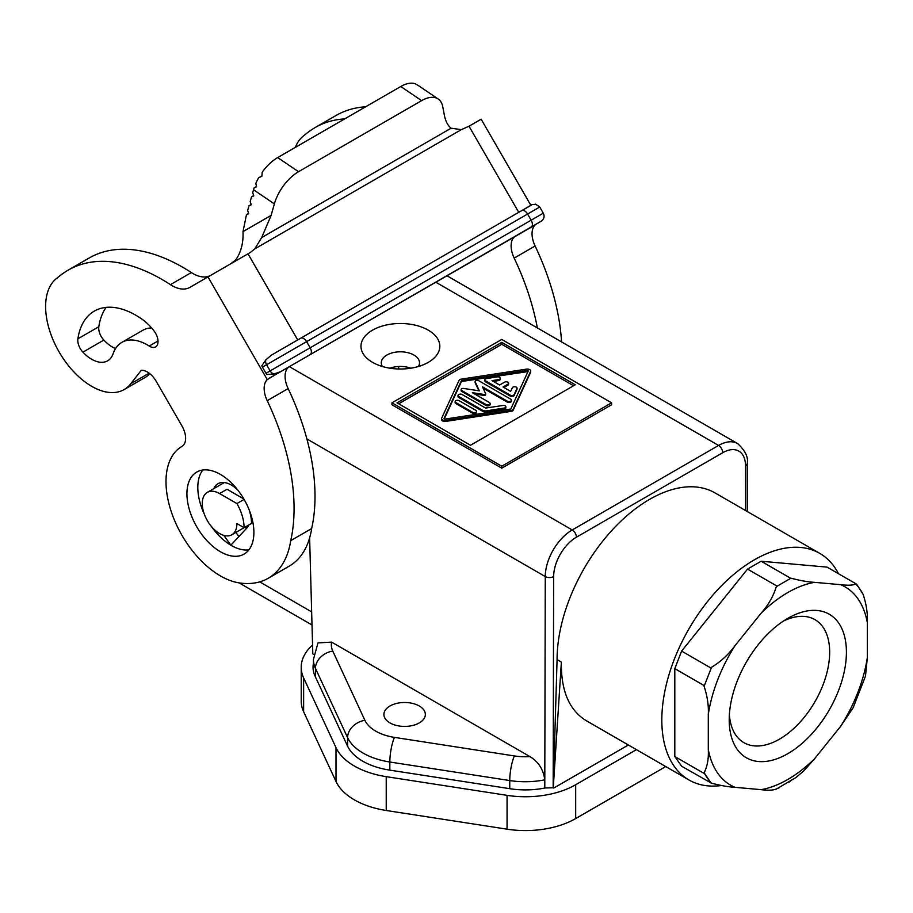 <?xml version="1.0" encoding="UTF-8"?>
<svg xmlns="http://www.w3.org/2000/svg" width="913" height="913" viewBox="0 0 913 913"><rect width="100%" height="100%" fill="white"/><g stroke="black" fill="none" stroke-linecap="round" stroke-linejoin="round"><path stroke-width="1.37" d="M410.793 368.213A19.116 11.036 0 0 0 389.999 368.213M382.364 366.49A19.116 11.036 180 0 1 381.28 362.838A19.116 11.036 180 0 1 386.884 355.031A19.116 11.036 180 0 1 407.712 352.646A19.116 11.036 180 0 1 419.512 362.838A19.116 11.036 180 0 1 418.428 366.49M428.277 362.347A39.419 22.757 180 0 1 372.527 362.347A39.419 22.757 180 0 1 372.527 330.164A39.419 22.757 180 0 1 428.277 330.164A39.419 22.757 180 0 1 428.277 362.347L428.277 362.347M398.661 368.989L398.65 366.478M313.821 654.484L312.805 653.891L309.621 537.917M544.73 788.045L544.753 779.839C543.463 769.545 538.522 761.807 529.917 756.603L331.613 642.113L317.952 642.923L313.433 659.471A59.733 34.489 180 0 0 315.464 668.396L315.464 676.99M313.433 663.409A59.197 34.18 0 0 0 313.045 667.277A59.197 34.18 0 0 0 315.065 676.122L347.442 745.887A59.197 34.18 0 0 0 389.303 770.047L510.127 788.741A59.197 34.18 0 0 0 545.061 787.976L553.267 787.771L557.078 659.597A130.821 75.528 -60 0 1 649.588 499.377A130.821 75.528 -60 0 1 714.993 492.894L819.748 553.369A130.821 75.528 120 0 0 754.332 559.852A130.821 75.528 120 0 0 668.864 675.129A130.821 75.528 120 0 0 688.927 779.964A130.821 75.528 120 0 0 721.327 785.511M688.927 779.964L586.192 720.654C569.176 710.154 560.913 690.639 561.381 662.085L557.078 659.597L561.381 662.085L553.267 787.771M244.616 527.383A29.867 17.244 -120 0 0 246.83 528.068M219.577 533.546A24.491 14.14 -120 0 0 231.822 534.767A24.491 14.14 -120 0 0 236.901 523.548L244.079 527.703A34.648 20.006 -120 0 0 236.912 503.565L219.577 493.556A24.491 14.14 -120 0 0 207.331 492.347A24.491 14.14 -120 0 0 203.588 511.976A24.491 14.14 -120 0 0 219.577 533.546M231.822 534.767L251.52 523.4A34.648 20.006 -120 0 0 248.964 509.34M243.839 498.977L227.017 489.265L219.577 493.556M236.912 503.565L244.091 499.411A47.362 27.344 -120 0 0 196.729 472.067A47.362 27.344 -120 0 0 196.729 526.744A47.362 27.344 -120 0 0 244.091 554.088A47.362 27.344 -120 0 0 244.091 499.411M838.488 573.718A130.821 75.528 120 0 0 819.748 553.369M553.757 788.056L628.349 744.997M389.965 706A20.714 11.96 180 0 1 419.272 706A20.714 11.96 180 0 1 425.344 714.457A20.714 11.96 180 0 1 419.272 722.913A20.714 11.96 180 0 1 396.687 725.504A20.714 11.96 180 0 1 383.905 714.457A20.714 11.96 180 0 1 389.965 706M391.951 402.827L391.951 404.779L501.762 468.175L611.573 404.779L611.573 402.827L501.762 339.431L391.951 402.827L501.762 466.223L611.573 402.827M501.762 468.175L501.762 466.223M397.018 402.827L470.503 445.259L575.247 384.784L501.762 342.352L397.018 402.827M573.558 385.754L501.762 344.304L398.707 403.797M501.762 344.304L501.762 342.352M530.658 370.963L530.658 371.945A3.287 1.894 180 0 1 530.556 372.436L513.117 410.348A2.385 1.381 180 0 1 511.417 411.329L445.727 421.407A3.287 1.894 180 0 1 441.595 419.569L441.595 418.599A3.287 1.894 180 0 1 441.709 418.108L459.159 380.185A2.385 1.381 180 0 1 460.848 379.203L526.527 369.137A3.287 1.894 180 0 1 530.658 370.963A3.287 1.894 180 0 1 530.556 371.454L513.117 409.378A2.385 1.381 180 0 1 511.417 410.359L445.727 420.425A3.287 1.894 180 0 1 441.595 418.599M445.11 419.09L510.801 409.024L528.273 370.963L527.143 370.473L461.464 380.538L444.015 418.462L445.11 419.09M444.243 418.953L461.464 381.508L528.022 371.58M461.464 381.508L461.464 380.538M455.131 401.617L455.131 402.587A2.317 1.335 0 0 0 455.815 403.535L472.649 413.258A2.317 1.335 0 0 0 475.171 413.543A2.317 1.335 0 0 0 476.609 412.311L476.609 411.341A2.317 1.335 0 0 0 475.924 410.394L459.091 400.67A2.317 1.335 0 0 0 456.568 400.373A2.317 1.335 0 0 0 455.131 401.617A2.317 1.335 0 0 0 455.815 402.565L472.649 412.288A2.317 1.335 0 0 0 475.171 412.573A2.317 1.335 0 0 0 476.609 411.341M484.883 379.899A2.385 1.381 0 0 0 485.579 380.869L510.219 395.101A2.385 1.381 0 0 0 512.535 395.455A2.385 1.381 0 0 0 514.213 394.473L516.941 388.436A2.362 1.37 0 0 0 517.02 388.082A2.362 1.37 0 0 0 514.966 386.735A2.362 1.37 0 0 0 512.376 387.728L510.641 391.38L503.04 386.998L507.89 384.202A2.419 1.404 0 0 0 508.598 383.209A2.419 1.404 0 0 0 507.103 381.919A2.419 1.404 0 0 0 504.455 382.216L499.616 385.012L492.016 380.63L498.43 379.614A2.454 1.415 0 0 0 500.244 378.256A2.454 1.415 0 0 0 497.129 376.886L486.629 378.564A2.385 1.381 0 0 0 484.883 379.899L484.883 380.869A2.385 1.381 0 0 0 485.579 381.851L510.219 396.071A2.385 1.381 0 0 0 512.535 396.425A2.385 1.381 0 0 0 514.213 395.443L516.941 389.406A2.362 1.37 0 0 0 517.02 389.064A2.362 1.37 0 0 0 516.941 388.721M493.34 381.394L498.43 380.595A2.454 1.415 0 0 0 500.244 379.226L500.244 378.256M503.885 387.477L507.89 385.172A2.419 1.404 0 0 0 508.598 384.19L508.598 383.209M490.121 403.512L490.121 404.482A2.419 1.392 180 0 1 488.626 405.771A2.419 1.392 180 0 1 485.99 405.475L461.716 391.46A2.088 1.21 180 0 1 461.099 390.604L461.099 389.634A2.088 1.21 180 0 1 463.736 388.459L479.359 390.867L475.194 381.851A2.088 1.21 180 0 1 475.125 381.531A2.088 1.21 180 0 1 476.415 380.424A2.088 1.21 180 0 1 478.697 380.687L510.721 399.175A2.419 1.404 180 0 1 511.428 400.156A2.419 1.404 180 0 1 509.933 401.446A2.419 1.404 180 0 1 507.297 401.149L482.486 386.827L485.625 393.64A1.198 0.685 180 0 1 484.164 394.484L472.352 392.67L489.414 402.519A2.419 1.392 180 0 1 490.121 403.512A2.419 1.392 180 0 1 488.626 404.801A2.419 1.392 180 0 1 485.99 404.493L461.716 390.479A2.088 1.21 180 0 1 461.099 389.634M478.869 390.787L475.194 382.821A2.088 1.21 180 0 1 475.125 382.513A2.088 1.21 180 0 1 475.194 382.205M511.428 400.156L511.428 401.138A2.419 1.404 180 0 1 509.933 402.428A2.419 1.404 180 0 1 507.297 402.119L483.091 388.151M485.625 393.994L485.625 394.61A1.198 0.685 180 0 1 484.164 395.455L474.646 394.005M505.87 406.764L505.87 407.746A2.305 1.335 180 0 1 504.09 409.035L486.926 411.774A4.782 2.762 180 0 1 482.269 411.067L458.714 397.475A2.419 1.392 180 0 1 458.006 396.482L458.006 395.512A2.419 1.392 180 0 1 459.501 394.222A2.419 1.392 180 0 1 462.138 394.519L485.602 408.065L502.892 405.486A2.305 1.335 180 0 1 505.87 406.764A2.305 1.335 180 0 1 504.09 408.065L486.926 410.804A4.782 2.762 180 0 1 482.269 410.097L458.714 396.493A2.419 1.392 180 0 1 458.006 395.512M504.09 409.035L504.09 408.065M711.204 783.297L704.106 772.729A124.316 71.773 120 0 0 707.507 778.287A124.316 71.773 120 0 0 711.444 783.171L681.612 766.212L674.798 756.523L674.798 668.647L681.612 651.095L747.519 569.096L761.145 561.233L827.052 567.121L856.645 584.206L863.162 594.431A124.316 71.773 120 0 0 859.761 588.885A124.316 71.773 120 0 0 855.823 583.989C852.993 585.324 847.926 585.553 840.622 584.674A114.467 66.09 120 0 1 867.35 622.7L867.35 657.463A114.467 66.09 120 0 1 840.622 726.36L814.544 758.794A114.467 66.09 120 0 1 761.088 789.654L735.022 787.326A114.467 66.09 120 0 1 708.294 749.299L708.294 714.537A114.467 66.09 120 0 1 735.022 645.651L761.088 613.205A114.467 66.09 120 0 1 814.544 582.346L840.622 584.674M312.554 645.046A71.031 41.017 0 0 0 301.21 667.277L301.21 701.116A71.031 41.017 0 0 0 303.63 711.729L336.007 781.482A71.031 41.017 0 0 0 386.233 810.493L507.057 829.175A71.031 41.017 0 0 0 575.681 818.562L665.725 766.578M301.21 667.277A71.031 41.017 0 0 0 303.63 677.891L336.007 747.656A71.031 41.017 0 0 0 386.233 776.655L507.057 795.349A71.031 41.017 0 0 0 575.681 784.735L636.429 749.653M289.946 366.296L268.65 378.587L288.725 367.072A21.307 12.303 -120 0 0 288.143 388.584L267.212 400.67A187.062 107.996 -120 0 1 290.733 540.633L311.664 528.559A187.062 107.996 -120 0 0 288.143 388.584M210.663 275.361A35.516 20.508 -120 0 1 191.342 272.553A187.062 107.996 -120 0 0 89.212 257.991L68.281 270.077A207.183 119.626 -120 0 0 57.451 277.803A65.12 37.593 -120 0 0 59.961 353.399A65.12 37.593 -120 0 0 124.214 389.531A65.12 37.593 -120 0 0 130.764 383.768L141.31 370.256A17.758 10.248 -120 0 1 156.191 381.337L181.938 425.926A17.758 10.248 -120 0 1 181.938 446.434A76.954 44.429 -120 0 0 174.543 520.399A76.954 44.429 -120 0 0 239.103 582.882A113.509 65.531 -120 0 0 268.285 578.226L289.216 566.14A113.509 65.531 -120 0 0 311.664 528.559M124.214 389.531L145.144 377.446A65.12 37.593 -120 0 0 149.892 373.759M89.212 257.991A187.062 107.996 -120 0 0 89.2 257.991L68.281 270.077A187.062 107.996 -120 0 1 170.423 284.639A35.516 20.508 -120 0 0 189.813 287.401L250.39 252.433L254.773 248.895L261.677 237.574L271.127 215.388L274.368 203.896A33.153 17.393 -55.8 0 1 298.528 171.712L277.678 157.572L400.773 86.507A33.153 17.393 -55.8 0 1 415.312 83.825L418.485 85.651M235.908 532.405L238.898 536.559M106.136 307.373A82.878 47.853 -120 0 0 98.821 326.74A11.835 6.836 -120 0 0 103.842 340.07A31.966 18.454 -120 0 0 115.517 348.618M151.569 327.915A50.911 29.387 -120 0 0 142.782 330.289L121.851 342.375A50.911 29.387 -120 0 0 113.121 353.708A31.966 18.454 -120 0 1 107.643 360.818A31.966 18.454 -120 0 1 82.912 352.156A11.835 6.836 -120 0 1 77.89 338.814A82.878 47.853 -120 0 1 94.324 311.093A82.878 47.853 -120 0 1 142.302 319.39A39.065 22.563 -120 0 1 154.183 331.145A11.835 6.836 -120 0 1 155.564 346.906A11.835 6.836 -120 0 1 149.207 346.05A50.911 29.387 -120 0 0 121.851 342.375M267.212 400.67A21.307 12.303 -120 0 1 267.269 379.603L277.278 373.611A5.923 4.839 -120 0 1 277.267 373.611L535.155 224.94A21.307 12.303 -120 0 0 535.109 246.008L514.179 258.094A187.062 107.996 -120 0 1 537.358 327.95M561.586 341.93A187.062 107.996 -120 0 0 535.109 246.008M365.611 106.798A187.062 107.996 -120 0 0 336.167 115.415L315.236 127.5A187.062 107.996 -120 0 0 315.236 127.5A207.183 119.626 -120 0 0 304.417 135.215A65.12 37.593 -120 0 0 295.367 147.358M344.692 118.884A187.062 107.996 -120 0 0 315.236 127.489L336.167 115.415M514.727 236.524L514.761 236.57A21.307 12.303 -120 0 0 514.179 258.094M536.376 224.016L514.236 236.798M230.863 263.697L235.68 259.92C241.043 252.387 243.486 242.961 243.006 231.617L271.127 215.388M268.285 578.226A113.509 65.531 -120 0 0 290.733 540.633M280.816 371.568L273.98 373.988L266.87 374.501A5.923 4.839 -120 0 1 265.991 373.291L262.442 367.14A5.923 4.839 60 0 1 261.826 365.771L265.831 359.882L271.344 355.168L521.688 210.629A5.923 3.412 60 0 1 527.611 214.041L531.161 220.193A5.923 3.412 60 0 1 531.161 227.029L310.146 354.632A5.923 3.412 60 0 0 310.146 347.796L543.292 213.186C544.707 216.141 544.182 218.698 541.751 220.866L536.798 223.776M211.588 526.687A47.362 27.344 -120 0 0 248.895 549.854M202.812 470.024A47.362 27.344 -120 0 0 204.215 513.905M223.833 535.395L230.875 545.164L246.727 528.182A26.637 15.384 -120 0 0 248.77 524.986M238.042 490.384A26.637 15.384 -120 0 0 217.979 483.719A26.637 15.384 -120 0 0 213.813 488.615M518.732 212.341L469.008 126.211L461.362 129.623L254.773 248.895M274.368 203.896L253.529 189.756L252.707 192.643L253.78 195.873L251.52 196.843L250.185 201.568L251.258 204.797L248.987 205.767L247.651 210.492L248.724 213.722L246.464 214.692L243.006 231.617M248.633 213.448L246.464 214.692M298.528 171.712L421.612 100.647A33.153 17.393 -55.8 0 1 438.183 99.003A33.153 17.393 -55.8 0 1 442.748 106.684L444.403 115.346C445.567 121.201 447.781 125.492 451.068 128.231L461.362 129.623M253.529 189.756A33.153 17.393 -55.8 0 1 254.099 187.884L256.553 186.8L255.823 183.365A33.153 17.393 -55.8 0 1 258.619 177.807L261.905 176.243L262.191 172.226A33.153 17.393 -55.8 0 1 277.678 157.572M254.099 187.884L256.485 186.503M258.619 177.807L261.917 175.901M469.008 126.211L481.14 119.204L530.864 205.334M248.987 205.767L251.155 204.512M251.52 196.843L253.688 195.587M729.384 714.719A71.031 41.017 120 0 0 743.935 742.691A71.031 41.017 120 0 0 779.451 739.165A71.031 41.017 120 0 0 825.854 676.567A71.031 41.017 120 0 0 814.967 619.653A71.031 41.017 120 0 0 783.468 621.034M787.816 618.329L787.816 618.329A82.878 47.853 120 0 0 729.213 719.832A82.878 47.853 120 0 0 787.816 753.67A82.878 47.853 120 0 0 846.419 652.167A82.878 47.853 120 0 0 787.816 618.329M840.622 726.36L853.119 707.803L865.501 676.088L867.35 657.463M795.885 777.625L803.885 770.755L814.544 758.794M790.978 780.489L789.505 781.927M779.382 787.679L776.29 788.969C773.459 790.304 768.392 790.532 761.088 789.654M867.35 622.7C867.818 613.867 866.426 604.44 863.162 594.431M761.088 613.205C768.392 604.977 773.459 596.132 776.29 586.671L790.738 578.317L761.145 561.233M790.738 578.317L790.978 578.203C800.324 580.622 808.188 582.003 814.544 582.346M855.823 583.989L856.645 584.206M735.022 645.651C728.654 654.416 720.791 661.651 711.444 667.346L711.204 668.179L681.612 651.095M711.204 668.179L704.106 686.268C707.358 696.277 708.762 705.692 708.294 714.537M777.123 586.18L747.519 569.096M704.402 685.731L674.798 668.647M704.402 773.608L674.798 756.523M708.294 749.299C708.762 758.68 707.358 766.486 704.106 772.729M711.444 783.171C720.791 785.602 728.654 786.983 735.022 787.326M796.296 777.328L775.742 789.425M544.787 788.033L545.266 576.56L306.871 438.925M544.753 779.839A59.733 34.489 180 0 1 509.751 780.558L389.828 762.013A59.733 34.489 180 0 1 347.602 737.624L315.464 668.396A17.918 14.129 155.1 0 1 332.777 651.083A41.815 24.137 180 0 1 331.613 642.113M529.917 756.603A41.815 24.137 180 0 1 514.384 755.941A17.918 3.789 98.8 0 0 509.751 780.558L509.751 788.684M553.164 787.828L553.643 576.571A5.923 3.412 -179.9 0 1 545.266 576.56A38.118 22.015 -60 0 1 572.223 529.951L718.565 445.453A38.118 22.015 -60 0 1 737.636 443.57L446.868 275.703M553.643 576.571A32.206 18.591 -60 0 1 576.411 537.198L722.754 452.711A32.206 18.591 -60 0 1 745.522 465.79A5.923 3.424 -0.1 0 0 747.256 463.359C748.443 457.162 745.236 450.566 737.636 443.57M745.624 510.584L745.522 465.79M576.411 537.198A5.923 3.412 -120 0 0 572.223 529.951L289.353 366.638M722.754 452.711A5.923 3.412 -120 0 0 718.565 445.453L435.706 282.151M259.68 581.866L311.641 611.87M347.602 746.218L347.602 737.624A17.918 14.129 155.1 0 1 364.903 720.323L332.777 651.083M514.384 755.941L394.473 737.384A41.815 24.137 180 0 1 364.903 720.323M389.828 770.138L389.828 762.013A17.918 3.789 98.8 0 1 394.473 737.384M530.556 372.436L530.556 371.454M445.727 421.407L445.727 420.425M511.417 411.329L511.417 410.359M513.117 410.348L513.117 409.378M527.143 371.443L527.143 370.473M455.815 403.535L455.815 402.565M472.649 413.258L472.649 412.288M485.579 381.851L485.579 380.869M498.43 380.595L498.43 379.614M507.89 385.172L507.89 384.202M516.941 389.406L516.941 388.436M510.219 396.071L510.219 395.101M514.213 395.443L514.213 394.473M461.716 391.46L461.716 390.479M475.194 382.821L475.194 381.851M507.297 402.119L507.297 401.149M484.164 395.455L484.164 394.484M485.99 405.475L485.99 404.493M482.269 411.067L482.269 410.097M486.926 411.774L486.926 410.804M458.714 397.475L458.714 396.493M575.681 818.562L575.681 784.735M507.057 829.175L507.057 795.349M386.233 810.493L386.233 776.655M336.007 781.482L336.007 747.656M303.63 711.729L303.63 677.891M191.342 272.553L170.423 284.639M149.139 373.166L130.764 383.768M297.718 339.933L247.994 253.814M267.269 379.603L207.981 276.913M265.831 359.882A5.923 4.839 60 0 0 266.585 364.744L539.743 207.034L543.292 213.186M262.442 367.14L266.585 364.744L270.134 370.895L265.991 373.291M158.006 340.971L149.207 346.05M98.821 326.74L77.89 338.814M103.842 340.07L82.912 352.156M273.98 373.988A5.923 4.839 -120 0 1 270.134 370.895L310.146 347.796L306.597 341.645A5.923 3.412 60 0 0 300.685 338.221L521.688 210.629C537.723 201.933 527.908 205.653 535.634 204.17L539.743 207.034M531.651 204.877L521.688 210.629M300.685 338.221L271.332 355.168M451.068 128.231L261.677 237.574M421.612 100.647L400.773 86.507M747.256 463.359L747.37 511.588M312.006 624.971L239.103 582.882M313.433 671.158L313.433 659.471M517.02 389.064L517.02 388.082M475.125 382.513L475.125 381.531M485.659 394.793L485.659 393.811M438.183 99.003L418.565 85.696M224.29 482.555L207.331 492.347"/></g></svg>

